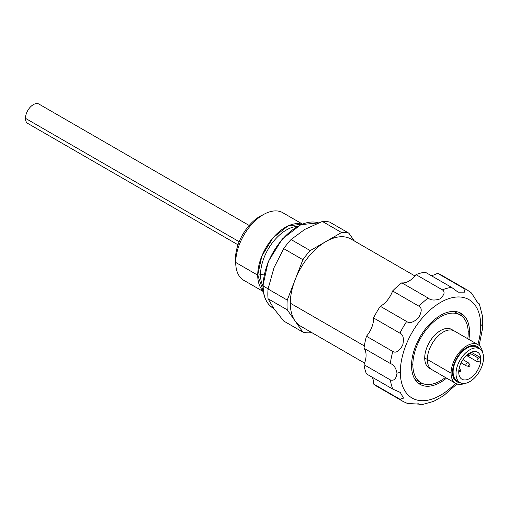 <?xml version="1.0" encoding="UTF-8"?>
<svg xmlns="http://www.w3.org/2000/svg" width="509" height="509" viewBox="0 0 509 509"><rect width="100%" height="100%" fill="white"/><g stroke="black" fill="none" stroke-linecap="round" stroke-linejoin="round"><path stroke-width="0.76" d="M459.449 371.748A1.063 0.617 120 0 0 459.551 371.786A1.063 0.617 120 0 0 460.511 371.131A1.063 0.617 120 0 0 460.6 369.973A1.063 0.617 120 0 0 460.511 369.903A1.063 0.617 120 0 0 459.449 370.52A1.063 0.617 120 0 0 459.449 371.748L458.755 371.602M460.511 369.903L459.163 368.389M477.582 352.209A15.607 9.009 -60 0 1 477.582 370.228A15.607 9.009 -60 0 1 461.975 379.237A15.607 9.009 -60 0 1 461.975 361.218A15.607 9.009 -60 0 1 477.582 352.209M480.051 360.779A15.607 9.009 120 0 0 480.051 357.28L478.511 358.171A2.144 1.234 120 0 0 477.436 359.303A2.144 1.234 120 0 0 477.442 361.778A2.144 1.234 120 0 0 478.511 361.67L480.051 360.779M471.296 352.228L480.051 357.28M460.041 382.59A19.476 11.243 120 0 0 479.516 371.347A19.476 11.243 120 0 0 479.516 348.856A19.476 11.243 120 0 0 460.041 360.098A19.476 11.243 120 0 0 460.041 382.59L457.146 380.917A19.476 11.243 120 0 1 457.146 358.425A19.476 11.243 120 0 1 476.615 347.183L479.516 348.856M429.787 368.44A22.364 12.91 120 0 1 429.335 368.192A22.364 12.91 120 0 1 424.716 357.961L451.069 373.18A22.364 12.91 120 0 0 455.689 383.411A22.364 12.91 120 0 0 464.558 383.449M451.069 373.18A22.364 12.91 -60 0 1 460.836 350.669A22.364 12.91 -60 0 1 478.072 344.688A22.364 12.91 -60 0 1 482.519 352.336M424.716 357.961A22.364 12.91 -60 0 1 434.482 335.45A22.364 12.91 -60 0 1 451.718 329.476A22.364 12.91 -60 0 1 452.132 329.737M411.565 364.069L412.856 364.813A39.136 22.593 120 0 0 420.943 382.717A39.136 22.593 120 0 0 445.42 377.462M467.765 338.759A39.136 22.593 120 0 0 468.197 332.861A39.136 22.593 -60 0 0 460.111 314.95A39.136 22.593 -60 0 0 429.946 325.416A39.136 22.593 -60 0 0 412.856 364.813M417.781 380.859A39.136 22.593 -60 0 1 416.992 380.433A39.136 22.593 -60 0 1 414.453 378.524M418.15 383.035A41 23.669 120 0 0 423.902 383.977M462.643 316.865A41 23.669 120 0 0 458.953 312.354M453.201 311.413A39.136 22.593 -60 0 1 456.159 312.672A39.136 22.593 -60 0 1 456.885 313.124M468.884 339.408A41 23.669 120 0 0 469.514 332.097A41 23.669 120 0 0 461.046 313.34A41 23.669 120 0 0 429.443 324.297A41 23.669 120 0 0 411.539 365.57A41 23.669 120 0 0 420.008 384.327A41 23.669 120 0 0 446.539 378.111M476.609 301.843L479.332 303.86L478.613 304.007L471.372 292.917L467.408 290.117A64.293 37.119 -60 0 0 467.402 290.111A64.293 37.119 -60 0 0 463.858 288.476L464.73 292.147L458.113 292.166L451.559 287.375L425.206 272.162A64.293 37.119 -60 0 0 416.006 274.625L442.359 289.844C445.311 291.88 444.465 294.921 439.821 298.974C434.578 300.641 430.684 300.329 428.152 298.039L401.798 282.826A18.636 10.759 120 0 0 416.006 274.625M392.598 290.983L418.958 306.202C422.126 307.907 421.948 311.826 418.404 317.966C413.384 322.49 409.465 323.667 406.653 321.503L380.299 306.284A18.636 10.759 120 0 0 392.598 290.983A64.293 37.119 -60 0 1 401.798 282.826M373.568 317.953L399.921 333.166C403.198 334.508 404.14 338.485 402.734 345.115C399.196 351.242 395.894 353.361 392.821 351.471L366.467 336.252A18.636 10.759 120 0 0 373.568 317.953A64.293 37.119 -60 0 1 380.299 306.284M363.999 348.302L390.352 363.515C393.801 364.749 396.015 367.962 396.995 373.154C396.244 378.836 394.03 381.095 390.352 379.918L363.999 364.699A18.636 10.759 120 0 0 363.999 348.302A64.293 37.119 -60 0 1 366.467 336.252M479.16 345.458L482.685 327.841L482.589 316.573L479.332 303.86M407.397 403.459L420.746 404.229L420.981 404.922L417.87 403.58M420.981 404.922L433.63 401.385L443.422 395.843L456.917 383.983M363.999 364.699A64.293 37.119 -60 0 0 366.467 373.899L392.821 389.118L400.246 392.394L403.542 398.133L399.921 399.215L373.568 384.002A18.636 10.759 120 0 0 372.104 377.156M463.858 288.476L437.505 273.257A64.293 37.119 -60 0 1 441.048 274.898L467.402 290.111M376.902 386.337A64.293 37.119 -60 0 1 376.755 386.255A64.293 37.119 -60 0 1 373.568 384.002M430.843 275.414A18.636 10.759 120 0 0 437.505 273.257M414.93 275.954L351.045 239.071A50.315 29.051 120 0 0 325.887 241.565A50.315 29.051 120 0 0 295.074 279.893A50.315 29.051 120 0 0 290.308 303.186A50.315 29.051 120 0 0 295.074 320.975A50.315 29.051 120 0 0 300.73 326.218L364.616 363.108M354.353 240.986L348.869 233.179A54.972 31.736 -60 0 0 341.545 232.524L310.223 250.606A54.972 31.736 -60 0 0 302.906 259.711L287.248 300.075L268.065 289.004A54.972 31.736 120 0 0 268.065 298.764L287.248 309.835A54.972 31.736 -60 0 1 287.248 300.075M287.248 309.835L302.906 332.116L283.723 321.045L273.995 308.804L268.065 298.764M311.152 332.237L310.223 332.771A54.972 31.736 -60 0 1 302.906 332.116M302.906 259.711L283.723 248.64A54.972 31.736 -60 0 1 291.046 239.529L304.802 229.394L322.369 221.447A54.972 31.736 -60 0 1 329.686 222.102L348.869 233.179M268.065 289.004L273.995 267.721L283.723 248.64M341.545 232.524L322.369 221.447M310.223 250.606L291.046 239.529M318.558 222.878A48.45 27.976 120 0 0 282.431 239.3A48.45 27.976 120 0 0 263.166 285.994A48.45 27.976 120 0 0 273.174 308.161A48.45 27.976 120 0 0 273.607 308.403M244.574 280.745A39.04 22.542 120 0 1 243.786 280.325A39.04 22.542 120 0 1 235.718 262.466L257.719 275.172A39.04 22.542 -60 0 1 273.028 237.798A39.04 22.542 -60 0 1 301.971 224.189L287.878 226.015L273.028 237.798L261.855 256.002L257.719 275.172L260.532 274.733A36.527 21.085 120 0 0 262.949 285.937M264.063 275.045A4.473 2.583 180 0 0 260.532 274.733A36.527 21.085 -60 0 1 297.269 226.492M257.719 275.172A39.04 22.542 120 0 0 263.299 291.161L257.719 275.172M235.718 262.434A34.663 20.01 -60 0 1 235.495 258.757L235.718 262.466A39.04 22.542 -60 0 1 263.318 214.645A39.04 22.542 -60 0 1 282.858 212.724A39.04 22.542 -60 0 1 283.583 213.182M27.989 123.56A11.179 6.458 120 0 1 27.76 123.439A11.179 6.458 120 0 1 25.45 118.323A11.179 6.458 -60 0 1 30.336 107.062A11.179 6.458 -60 0 1 38.951 104.078A11.179 6.458 -60 0 1 39.161 104.205M468.77 355.606A1.063 0.617 120 0 0 468.872 355.651A1.063 0.617 120 0 0 469.832 354.996A1.063 0.617 120 0 0 469.915 353.831A1.063 0.617 120 0 0 469.832 353.768A1.063 0.617 120 0 0 468.77 354.379A1.063 0.617 120 0 0 468.77 355.606L466.778 355.193M469.832 353.768L469.355 353.233M468.363 362.86A1.864 1.075 120 0 0 468.274 362.732A1.864 1.075 120 0 0 468.121 362.612A1.864 1.075 120 0 0 466.257 363.693A1.864 1.075 120 0 0 466.257 365.844A1.864 1.075 120 0 0 466.435 365.914A1.864 1.075 120 0 0 466.594 365.926M468.77 366.365A1.063 0.617 120 0 0 468.872 366.41A1.063 0.617 120 0 0 469.832 365.755A1.063 0.617 120 0 0 469.915 364.59A1.063 0.617 120 0 0 469.832 364.527A1.063 0.617 120 0 0 468.77 365.138A1.063 0.617 120 0 0 468.77 366.365L466.257 365.844L461.103 362.866M469.832 364.527L468.121 362.612L462.961 359.634M235.495 258.757A34.663 20.01 -60 0 1 263.299 214.664M479.561 348.881A20.341 11.745 120 0 0 477.06 346.438A20.341 11.745 120 0 0 461.383 351.872A20.341 11.745 120 0 0 452.495 372.353A20.341 11.745 120 0 0 456.7 381.661A20.341 11.745 120 0 0 460.085 382.615M432.427 369.96A22.364 12.91 -60 0 1 427.35 359.488A22.364 12.91 -60 0 1 437.396 336.684A22.364 12.91 -60 0 1 454.772 331.257M468.165 331.314L469.514 332.097M455.479 383.283A56.836 32.818 -60 0 1 400.335 372.034A56.836 32.818 -60 0 1 440.527 302.429A56.836 32.818 -60 0 1 480.719 325.633A56.836 32.818 -60 0 1 477.836 344.555M442.359 289.844A64.293 37.119 -60 0 1 451.559 287.375M418.958 306.202A64.293 37.119 -60 0 1 428.152 298.039M399.921 333.166A64.293 37.119 -60 0 1 406.653 321.503M390.352 363.515A64.293 37.119 -60 0 1 392.821 351.471M400.335 372.034A7.457 4.301 180 0 1 396.995 373.154M480.719 325.633A7.457 4.301 0 0 0 482.647 323.699M376.755 386.255L403.109 401.467A64.293 37.119 -60 0 1 399.921 399.215M392.821 389.118A64.293 37.119 -60 0 1 390.352 379.918M290.308 303.186L364.336 345.929M318.532 222.885L300.857 224.666L282.228 239.096L268.173 261.721L262.943 285.689A0.744 0.433 180 0 1 262.943 285.683A0.744 0.433 180 0 0 263.166 285.994L268.097 288.838M25.45 118.323L239.173 241.711M478.511 358.171L469.648 353.055M459.487 371.767L458.749 371.615M460.594 369.979L458.946 368.122M429.354 368.185L455.708 383.398M478.053 344.695L451.699 329.482M420.211 382.259L417.024 380.414M460.212 312.895L461.008 313.353M419.244 383.85L420.046 384.314M403.109 401.467L407.524 403.503M262.943 285.689C263.096 296.944 266.741 304.554 273.893 308.511M273.74 308.448L273.218 308.142M243.817 280.313L263.363 291.593M302.371 224.024L282.826 212.743M260.004 216.567L263.318 214.645M38.945 104.078L249.181 225.462M27.772 123.432L238.008 244.81M459.315 314.53L456.128 312.685M466.499 355.454L477.366 361.727M468.872 355.638L466.441 355.142M469.864 353.787L469.368 353.227M468.872 366.397L466.441 365.901M469.915 364.597L468.261 362.745"/></g></svg>
